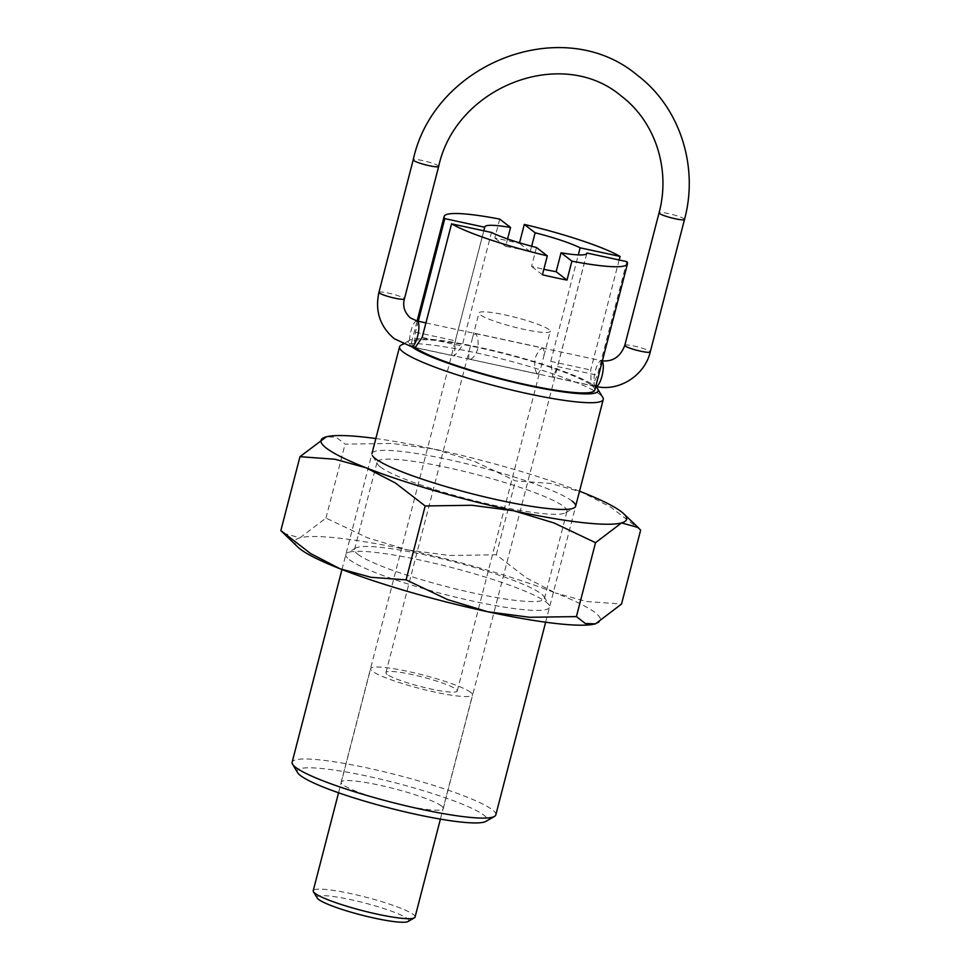 <?xml version="1.0" encoding="UTF-8"?>
<svg xmlns="http://www.w3.org/2000/svg" width="970" height="970" viewBox="0 0 970 970"><rect width="100%" height="100%" fill="white"/><g stroke="black" fill="none" stroke-linecap="round" stroke-linejoin="round"><path stroke-width="0.73" stroke-dasharray="4.85 3.64" d="M495.828 814.885A105.197 13.883 14.5 0 0 492.323 809.756A105.197 13.883 14.5 0 0 382.228 771.332A105.197 13.883 14.5 0 0 292.14 762.202M400.925 345.259A105.197 13.883 -165.5 0 1 496.434 357.578A105.197 13.883 -165.5 0 1 599.751 394.366A105.197 13.883 -165.5 0 1 602.807 397.47M412.383 346.981L411.001 345.914M619.151 259.972L590.694 369.994L591.191 385.041L594.367 385.72A98.079 12.937 14.5 0 0 497.634 351.589A98.079 12.937 14.5 0 0 409.498 340.312A98.079 12.937 14.5 0 0 411.025 346.193L414.214 346.872L415.427 332.201L418.264 321.24M594.04 385.381L595.41 386.448M297.669 772.702A98.079 12.937 -165.5 0 1 374.99 777.867A98.079 12.937 -165.5 0 1 483.897 815.152A98.079 12.937 -165.5 0 1 485.885 821.384M441.508 806.009A52.732 6.96 14.5 0 0 386.327 786.743A52.732 6.96 14.5 0 0 341.161 782.172A52.732 6.96 14.5 0 0 342.919 784.742A52.732 6.96 14.5 0 0 398.1 804.009A52.732 6.96 14.5 0 0 443.266 808.58A52.732 6.96 14.5 0 0 441.508 806.009M483.812 230.787L455.354 340.809L454.372 356.063L462.108 346.023L491.475 232.448M531.657 246.234L530.25 251.703A52.732 6.96 14.5 0 0 505.661 246.404L507.589 238.947M586.729 253.619L557.507 366.587L552.9 377.306L550.766 361.386L578.314 254.904M594.949 386.242L592.136 385.769L597.435 375.208L626.814 261.633M536.471 247.483L531.584 266.41A52.732 6.96 14.5 0 0 543.843 269.284M414.214 346.872A94.672 12.489 -165.5 0 1 411.51 342.616A94.672 12.489 -165.5 0 1 491.705 350.619A94.672 12.489 -165.5 0 1 591.191 385.041M499.72 219.111L494.821 238.05A94.672 12.489 -165.5 0 1 519.411 243.349L519.544 242.815M542.424 274.777L531.584 266.41M505.661 246.404L494.821 238.05M530.25 251.703L519.411 243.349M592.136 385.769A94.672 12.489 -165.5 0 1 594.828 390.025M595.677 386.751A98.079 12.937 14.5 0 0 595.313 386.46L552.9 377.306M415.063 917.074A52.598 6.935 14.5 0 0 413.317 914.504A52.598 6.935 14.5 0 0 358.269 895.298A52.598 6.935 14.5 0 0 313.225 890.727M470.753 692.41A52.598 6.935 14.5 0 0 415.718 673.192A52.598 6.935 14.5 0 0 370.661 668.633A52.598 6.935 14.5 0 0 372.407 671.204A52.598 6.935 14.5 0 0 427.455 690.41A52.598 6.935 14.5 0 0 472.511 694.969A52.598 6.935 14.5 0 0 470.753 692.41M317.214 898.002A47.336 6.244 -165.5 0 1 354.523 900.499A47.336 6.244 -165.5 0 1 407.097 918.493A47.336 6.244 -165.5 0 1 408.055 921.5M387.163 674.38A36.824 4.862 -165.5 0 1 385.939 672.586A36.824 4.862 -165.5 0 1 417.476 675.775A36.824 4.862 -165.5 0 1 456.009 689.221A36.824 4.862 -165.5 0 1 457.234 691.016A36.824 4.862 -165.5 0 1 425.697 687.827A36.824 4.862 -165.5 0 1 387.163 674.38M468.716 359.021L468.898 351.831L472.693 337.148L475.312 333.534C477.919 336.032 478.719 341.319 477.701 349.382C474.706 356.802 471.711 360.015 468.716 359.021L538.01 374.105L540.181 370.261L543.976 355.578L543.612 348.133L474.863 333.304M549.02 329.582A36.824 4.862 14.5 0 0 510.487 316.135A36.824 4.862 14.5 0 0 478.95 312.934A36.824 4.862 14.5 0 0 480.174 314.729A36.824 4.862 14.5 0 0 518.707 328.175A36.824 4.862 14.5 0 0 550.245 331.376A36.824 4.862 14.5 0 0 549.02 329.582M544.158 348.375C541.163 347.393 538.168 350.606 535.173 358.027C534.155 366.09 534.955 371.377 537.562 373.874L538.01 374.093M357.772 554.246A98.079 12.937 14.5 0 0 460.411 590.063A98.079 12.937 14.5 0 0 544.412 598.575A98.079 12.937 14.5 0 0 544 596.695A98.079 12.937 14.5 0 0 541.151 593.785A98.079 12.937 14.5 0 0 444.83 559.496A98.079 12.937 14.5 0 0 355.784 548.014A98.079 12.937 14.5 0 0 354.511 549.457A98.079 12.937 14.5 0 0 357.772 554.246M349.345 559.641A105.197 13.883 14.5 0 0 466.158 599.63A105.197 13.883 14.5 0 0 549.093 605.171A105.197 13.883 14.5 0 0 546.037 602.055A105.197 13.883 14.5 0 0 442.72 565.28A105.197 13.883 14.5 0 0 347.212 552.961A105.197 13.883 14.5 0 0 349.345 559.641M380.349 466.958A98.079 12.937 14.5 0 0 476.67 501.247A98.079 12.937 14.5 0 0 565.716 512.73A98.079 12.937 14.5 0 0 566.989 511.287A98.079 12.937 14.5 0 0 563.728 506.498A98.079 12.937 14.5 0 0 461.089 470.68A98.079 12.937 14.5 0 0 377.075 462.169A98.079 12.937 14.5 0 0 377.5 464.06A98.079 12.937 14.5 0 0 380.349 466.958M640.636 530.154L610.833 507.177L581.527 491.996L550.511 483.448L515.422 480.877L473.918 461.15L433.748 448.989A157.795 20.819 14.5 0 0 375.839 438.537M595.143 623.94A157.795 20.819 14.5 0 0 595.471 623.855A157.795 20.819 14.5 0 0 595.204 612.664A157.795 20.819 14.5 0 0 555.422 592.949L586.438 601.497L621.528 604.055M283.288 533.185L299.912 537.853A157.795 20.819 14.5 0 0 297.838 547.056M299.912 537.853L325.968 518.053L367.472 537.78L407.642 549.942A157.795 20.819 14.5 0 0 299.912 537.853M407.642 549.942L449.522 555.471L496.3 554.779L526.116 577.756L555.422 592.949A157.795 20.819 14.5 0 0 407.642 549.942M579.526 491.208A157.795 20.819 14.5 0 0 433.748 448.989L391.868 443.46L345.077 444.151L336.178 437.24L326.344 436.803M572.142 501.102A105.197 13.883 14.5 0 0 455.33 461.114A105.197 13.883 14.5 0 0 372.395 455.585L377.5 464.06M325.968 518.053L345.077 444.151M496.3 554.779L515.422 480.877M415.427 332.201L455.354 340.809M550.766 361.386L590.694 369.994M422.168 337.402L462.108 346.023M557.507 366.587L597.435 375.208M438.67 166.44A13.143 1.734 14.5 0 0 438.222 165.797A13.143 1.734 14.5 0 0 424.46 160.996A13.143 1.734 14.5 0 0 413.208 159.856M684.517 219.45A13.143 1.734 14.5 0 0 684.08 218.808A13.143 1.734 14.5 0 0 670.318 214.006A13.143 1.734 14.5 0 0 659.054 212.866M378.93 292.358A13.143 1.734 -165.5 0 1 390.195 293.498A13.143 1.734 -165.5 0 1 403.957 298.299A13.143 1.734 -165.5 0 1 404.393 298.942M417.015 320.973A13.143 3.844 -77.8 0 0 410.904 331.243A13.143 3.844 -77.8 0 0 410.977 346.435A13.143 3.844 -77.8 0 0 411.474 346.678M624.789 345.368A13.143 1.734 -165.5 0 1 636.053 346.508A13.143 1.734 -165.5 0 1 649.815 351.31A13.143 1.734 -165.5 0 1 650.252 351.952M595.859 386.436A13.143 3.844 102.2 0 1 595.374 386.205A13.143 3.844 102.2 0 1 595.289 371.013A13.143 3.844 102.2 0 1 601.4 360.731A13.143 3.844 102.2 0 1 601.897 360.961A13.143 3.844 102.2 0 1 602.249 361.337M341.961 569.535L371.959 453.56M409.498 340.312L403.156 343.974M341.161 782.172L484.757 226.931M411.959 346.921L454.372 356.063M443.266 808.58L586.862 253.328M411.51 342.616L417.112 320.985M545.649 622.206L575.646 506.231M425.927 322.889L602.358 360.913M415.754 347.599L595.762 386.424M338.554 792.781L370.661 668.633M385.939 672.586L468.898 351.831M472.693 337.148L478.95 312.934M457.234 691.016L540.181 370.261M543.976 355.578L550.245 331.376M440.404 819.116L472.511 694.969M544 596.695L549.093 605.171M544.412 598.575L566.989 511.287M565.716 512.73L574.276 507.783M354.511 549.457L377.075 462.169M355.784 548.014L347.212 552.961"/><path stroke-width="1.45" d="M341.961 569.535L292.14 762.202A105.197 13.883 14.5 0 0 292.576 764.227A105.197 13.883 14.5 0 0 295.632 767.343A105.197 13.883 14.5 0 0 398.949 804.118A105.197 13.883 14.5 0 0 494.457 816.437A105.197 13.883 14.5 0 0 495.828 814.885L545.649 622.206M451.547 223.84A94.672 12.489 14.5 0 0 547.31 255.85L536.471 247.483A52.732 6.96 -165.5 0 1 491.475 232.448L451.547 223.84L422.168 337.402L415.16 347.599L411.971 346.921A98.079 12.937 14.5 0 0 521.278 384.035A98.079 12.937 14.5 0 0 597.714 388.994L602.807 397.47A105.197 13.883 -165.5 0 1 603.255 399.495A105.197 13.883 -165.5 0 1 513.154 390.364A105.197 13.883 -165.5 0 1 403.059 351.94A105.197 13.883 -165.5 0 1 399.567 346.811A105.197 13.883 -165.5 0 1 400.925 345.259L403.156 343.974M412.383 346.981L411.001 345.914L412.383 346.981M494.457 816.437L485.885 821.384A98.079 12.937 -165.5 0 1 396.839 809.889A98.079 12.937 -165.5 0 1 300.518 775.6A98.079 12.937 -165.5 0 1 297.669 772.702L292.576 764.227M418.264 321.24L444.806 218.626L484.733 227.247L483.812 230.787M484.733 227.247A52.732 6.96 -165.5 0 1 484.757 226.931A52.732 6.96 -165.5 0 1 510.559 227.477L499.72 219.111A94.672 12.489 14.5 0 0 444.151 216.431A94.672 12.489 14.5 0 0 444.806 218.626M507.589 238.947L510.559 227.477M535.137 232.776A52.732 6.96 -165.5 0 1 580.145 247.823L620.072 256.432A94.672 12.489 14.5 0 0 524.297 224.422L535.137 232.776L531.657 246.234M578.314 254.904L580.145 247.823M620.072 256.432L619.151 259.972M586.886 253.024A52.732 6.96 -165.5 0 1 586.862 253.328A52.732 6.96 -165.5 0 1 561.06 252.782L571.9 261.148A94.672 12.489 14.5 0 0 627.469 263.84A94.672 12.489 14.5 0 0 626.814 261.633L586.886 253.024L586.729 253.619M543.843 269.284A52.732 6.96 14.5 0 0 556.162 271.709L561.06 252.782M519.544 242.815L524.297 224.422M571.9 261.148L567.001 280.075A94.672 12.489 -165.5 0 1 542.424 274.777L547.31 255.85M567.001 280.075L556.162 271.709M627.469 263.84L594.828 390.025A94.672 12.489 -165.5 0 1 514.633 382.022A94.672 12.489 -165.5 0 1 415.16 347.599M597.714 388.994A98.079 12.937 14.5 0 0 595.677 386.751M338.554 792.781L313.225 890.727A52.598 6.935 14.5 0 0 313.443 891.745A52.598 6.935 14.5 0 0 314.971 893.297A52.598 6.935 14.5 0 0 366.624 911.691A52.598 6.935 14.5 0 0 414.384 917.85A52.598 6.935 14.5 0 0 415.063 917.074L440.404 819.116M414.384 917.85L408.055 921.5A47.336 6.244 -165.5 0 1 365.072 915.959A47.336 6.244 -165.5 0 1 318.584 899.408A47.336 6.244 -165.5 0 1 317.214 898.002L313.443 891.745M372.395 455.585A105.197 13.883 14.5 0 0 375.463 458.689A105.197 13.883 14.5 0 0 478.768 495.464A105.197 13.883 14.5 0 0 574.276 507.783A105.197 13.883 14.5 0 0 572.142 501.102M375.839 438.537A157.795 20.819 14.5 0 0 326.356 436.803L299.972 456.688L335.062 459.246L366.078 467.795L395.384 482.987L425.187 505.964L471.966 505.273L513.857 510.802L554.028 522.963L595.519 542.691L621.576 522.903A157.795 20.819 14.5 0 0 623.649 513.688A157.795 20.819 14.5 0 0 621.309 511.711A157.795 20.819 14.5 0 0 581.527 491.996A157.795 20.819 14.5 0 0 579.526 491.208M326.356 436.803L326.344 436.803A157.795 20.819 14.5 0 0 326.029 436.888A157.795 20.819 14.5 0 0 326.284 448.079A157.795 20.819 14.5 0 0 366.078 467.795A157.795 20.819 14.5 0 0 513.857 510.802A157.795 20.819 14.5 0 0 621.576 522.903L638.199 527.559L640.636 530.154L621.528 604.055L595.471 623.855L585.322 623.504L576.41 616.593L529.632 617.284L487.74 611.755A157.795 20.819 14.5 0 0 595.143 623.94L595.143 623.94M280.851 530.59L297.838 547.056A157.795 20.819 14.5 0 0 300.179 549.044A157.795 20.819 14.5 0 0 339.973 568.747A157.795 20.819 14.5 0 0 487.74 611.755L447.57 599.593L406.078 579.866L370.989 577.308L339.973 568.747L310.667 553.567L280.851 530.59L299.972 456.688M406.078 579.866L425.187 505.964M576.41 616.593L595.519 542.691M413.644 160.499A13.143 1.734 14.5 0 0 427.406 165.3A13.143 1.734 14.5 0 0 438.67 166.44C456.009 86.075 562.212 45.76 621.164 95.957C655.199 121.553 670.84 169.216 659.054 212.866A13.143 1.734 14.5 0 0 659.503 213.509A13.143 1.734 14.5 0 0 673.253 218.311A13.143 1.734 14.5 0 0 684.517 219.45C698.958 166.209 679.703 107.1 637.229 75.139C563.437 12.974 434.172 62.335 413.208 159.856A13.143 1.734 14.5 0 0 413.644 160.499M378.93 292.358C374.881 311.127 379.985 326.575 394.281 338.712L411.474 346.678A13.143 3.844 -77.8 0 0 417.573 336.396A13.143 3.844 -77.8 0 0 417.5 321.203A13.143 3.844 -77.8 0 0 417.015 320.973L410.346 317.893C404.502 312.486 402.514 306.168 404.393 298.942A13.143 1.734 -165.5 0 1 393.129 297.802A13.143 1.734 -165.5 0 1 379.379 293.001A13.143 1.734 -165.5 0 1 378.93 292.358L413.208 159.856M602.249 361.337A13.143 3.844 102.2 0 1 601.97 376.166A13.143 3.844 102.2 0 1 595.859 386.436C618.957 392.001 644.759 375.499 650.252 351.952A13.143 1.734 -165.5 0 1 638.987 350.813A13.143 1.734 -165.5 0 1 625.226 346.011A13.143 1.734 -165.5 0 1 624.789 345.368L659.054 212.866M371.959 453.56L399.567 346.811M417.112 320.985L444.151 216.431M575.646 506.231L603.255 399.495M417.015 320.973L425.927 322.889M411.474 346.678L415.754 347.599M601.4 360.731C612.567 362.089 620.363 356.972 624.789 345.368M650.252 351.952L684.517 219.45M404.393 298.942L438.67 166.44M623.649 513.688L638.199 527.559"/></g></svg>
